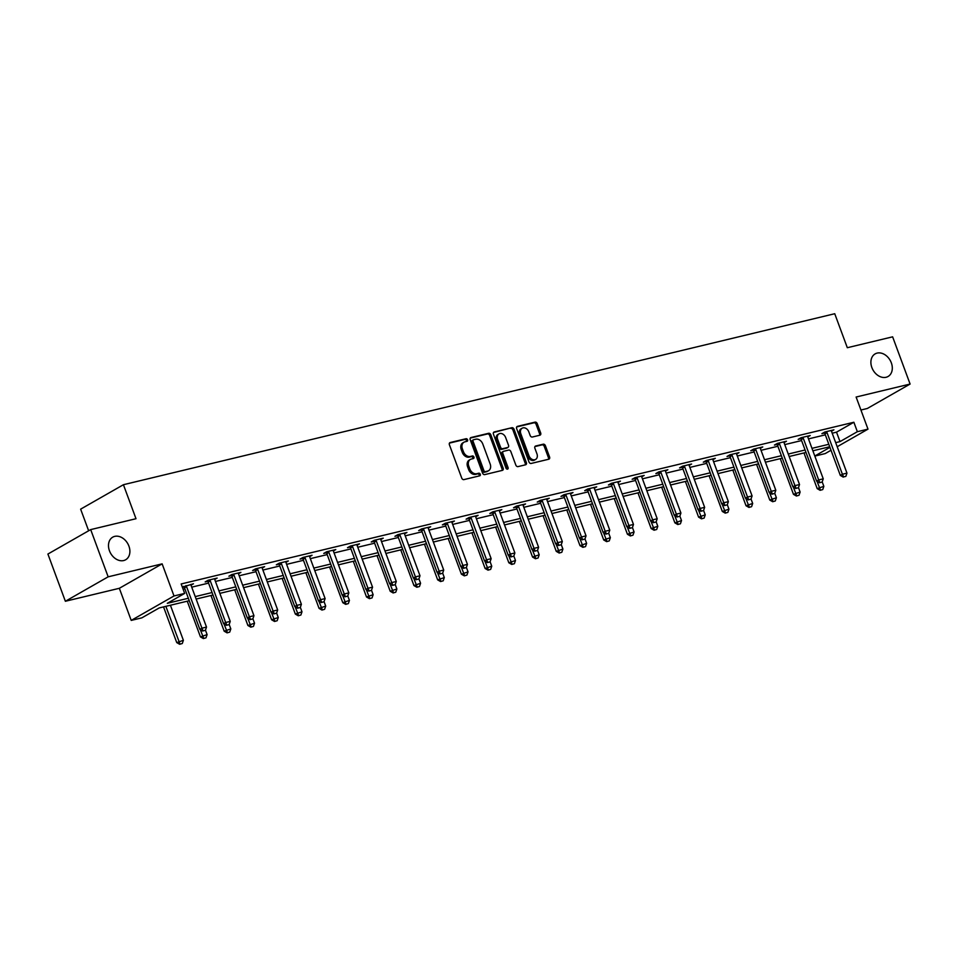 <?xml version="1.0" encoding="UTF-8"?>
<svg xmlns="http://www.w3.org/2000/svg" width="958" height="958" viewBox="0 0 958 958"><rect width="100%" height="100%" fill="white"/><g stroke="black" fill="none" stroke-linecap="round" stroke-linejoin="round"><path stroke-width="1.44" d="M467.588 439.77A1.401 1.054 60.3 0 0 466.067 438.716L450.212 442.536A2 1.509 60.3 0 0 449.398 444.751L461.744 478.114A2 1.509 60.3 0 0 463.923 479.611L479.778 475.803A1.401 1.054 60.3 0 0 478.82 473.204L476.773 473.695A6.395 4.826 60.3 0 1 469.803 468.917L468.773 466.139A6.395 4.826 60.3 0 1 470.378 459.433A6.395 4.826 60.3 0 1 471.348 459.05L473.408 458.559A1.401 1.054 60.3 0 0 472.45 455.96L470.39 456.463A6.395 4.826 60.3 0 1 463.421 451.673L462.391 448.895A6.395 4.826 60.3 0 1 463.995 442.201A6.395 4.826 60.3 0 1 464.977 441.806L467.025 441.315A1.401 1.054 60.3 0 0 467.588 439.77M466.45 441.458A1.401 1.054 60.3 0 0 464.905 439.387L449.47 443.099M479.216 475.934A1.401 1.054 60.3 0 0 477.671 473.863L475.611 474.366L476.773 473.695M472.833 458.702A1.401 1.054 60.3 0 0 471.288 456.619L469.24 457.122L470.39 456.463M871.864 367.537A13.017 9.843 60.3 0 0 888.054 376.494A13.017 9.843 60.3 0 0 891.335 362.854A13.017 9.843 60.3 0 0 875.145 353.885A13.017 9.843 60.3 0 0 871.864 367.537M109.463 550.802A13.017 9.843 60.3 0 0 125.642 559.771A13.017 9.843 60.3 0 0 128.923 546.132A13.017 9.843 60.3 0 0 112.733 537.163A13.017 9.843 60.3 0 0 109.463 550.802M539.893 435.207A2 1.509 60.3 0 0 540.695 432.992L537.234 423.628A2 1.509 60.3 0 0 535.055 422.131L517.452 426.37A2 1.509 60.3 0 0 516.637 428.585L528.984 461.96A2 1.509 60.3 0 0 531.163 463.456L548.778 459.217A2 1.509 60.3 0 0 549.581 457.002L545.401 445.698A2 1.509 60.3 0 0 543.222 444.201L535.678 446.009A2 1.509 60.3 0 0 534.875 448.224L536.947 453.829A5.341 4.036 60.3 0 1 535.606 459.433A5.341 4.036 60.3 0 1 528.972 455.757L520.841 433.782A5.341 4.036 60.3 0 1 522.182 428.19A5.341 4.036 60.3 0 1 528.828 431.866L530.181 435.519A2 1.509 60.3 0 0 532.361 437.016L539.893 435.207M832.191 433.196L836.514 432.166L853.865 422.25L857.35 431.699L867.996 429.136L837.196 446.727M90.687 529.606L108.158 576.824L65.372 601.265L47.9 554.047L90.687 529.606L136 518.709L123.426 484.712L834.741 313.721L847.315 347.718L892.628 336.833L910.1 384.05L856.117 397.031L867.996 429.136M65.372 601.265L119.343 588.296L162.142 563.855L108.158 576.824M162.142 563.855L174.009 595.96L184.654 593.409L167.315 603.312L188.355 598.259M853.865 422.25L181.17 583.961L184.654 593.409M490.819 434.788A2 1.509 60.3 0 0 488.64 433.291L471.025 437.531A2 1.509 60.3 0 0 470.222 439.746L482.569 473.108A2 1.509 60.3 0 0 484.748 474.605L502.363 470.378A2 1.509 60.3 0 0 503.166 468.163L490.819 434.788L489.658 435.447A2 1.509 60.3 0 0 487.49 433.95L470.282 438.093M494.244 431.95L511.847 427.711A2 1.509 60.3 0 1 514.027 429.208L526.373 462.582A2 1.509 60.3 0 1 525.571 464.798L518.027 466.606A2 1.509 60.3 0 1 515.847 465.109L510.842 451.577A2 1.509 60.3 0 0 508.662 450.08L503.669 451.29A2 1.509 60.3 0 0 502.854 453.493L508.075 467.588A1.401 1.054 60.3 0 1 505.98 468.091L493.43 434.166A2 1.509 60.3 0 1 494.244 431.95L493.681 432.274M860.931 410.024L867.313 408.491L910.1 384.05M123.426 484.712L80.64 509.153L88.639 530.78M183.11 589.23L184.858 588.811M191.732 587.158L208.581 583.111M215.454 581.458L232.303 577.411M239.177 575.758L256.026 571.698M262.899 570.046L279.736 565.998M286.622 564.346L303.458 560.298M310.344 558.646L327.181 554.598M334.067 552.946L350.903 548.898M357.777 547.246L374.626 543.198M381.5 541.533L398.348 537.486M405.222 535.833L422.071 531.786M428.945 530.133L445.781 526.086M452.667 524.433L469.504 520.386M476.389 518.733L493.226 514.686M500.1 513.033L516.949 508.985M523.822 507.321L540.671 503.273M547.545 501.621L564.394 497.573M571.267 495.921L588.116 491.873M594.99 490.221L611.827 486.173M618.712 484.52L635.549 480.473M642.435 478.82L659.272 474.761M666.145 473.108L682.994 469.061M689.868 467.408L706.717 463.361M713.59 461.708L730.439 457.661M737.313 456.008L754.162 451.96M761.035 450.308L777.872 446.26M784.758 444.608L801.595 440.548M808.48 438.896L825.317 434.848M182.427 587.386L184.032 587.003M182.331 587.11L193.456 583.781L191.025 585.17M214.748 579.458L217.179 578.069L208.054 580.273L205.168 581.925L207.754 581.302M238.47 573.758L240.901 572.369L231.776 574.561L228.89 576.213L231.477 575.59M262.193 568.058L264.624 566.669L255.499 568.86L252.613 570.513L255.199 569.89M285.915 562.358L288.346 560.969L279.221 563.16L276.323 564.813L278.91 564.19M309.638 556.658L312.069 555.269L302.944 557.46L300.046 559.113L302.632 558.49M333.36 550.958L335.779 549.569L326.666 551.76L323.768 553.413L326.355 552.79M357.071 545.246L359.501 543.857L350.377 546.06L347.491 547.713L350.077 547.09M380.793 539.546L383.224 538.156L374.099 540.348L371.213 542L373.8 541.378M404.516 533.846L406.946 532.456L397.821 534.648L394.935 536.3L397.522 535.678M428.238 528.145L430.669 526.756L421.544 528.948L418.658 530.6L421.245 529.978M451.96 522.445L454.391 521.056L445.266 523.248L442.368 524.9L444.955 524.277M475.683 516.733L478.114 515.356L468.989 517.548L466.091 519.2L468.678 518.577M499.405 511.033L501.824 509.644L492.711 511.847L489.813 513.488L492.4 512.877M523.116 505.333L525.547 503.944L516.422 506.135L513.536 507.788L516.123 507.165M546.838 499.633L549.269 498.244L540.144 500.435L537.258 502.088L539.845 501.465M570.561 493.933L572.992 492.544L563.867 494.735L560.981 496.388L563.567 495.765M594.283 488.233L596.714 486.844L587.589 489.035L584.703 490.688L587.29 490.065M618.006 482.521L620.437 481.144L611.312 483.335L608.414 484.988L611 484.365M641.728 476.821L644.159 475.431L635.034 477.635L632.136 479.275L634.723 478.665M665.451 471.12L667.87 469.731L658.757 471.923L655.859 473.575L658.445 472.953M689.161 465.42L691.592 464.031L682.467 466.223L679.581 467.875L682.168 467.253M712.884 459.72L715.315 458.331L706.19 460.523L703.304 462.175L705.89 461.552M736.606 454.02L739.037 452.631L729.912 454.822L727.026 456.475L729.613 455.852M760.329 448.308L762.76 446.931L753.635 449.122L750.749 450.775L753.335 450.152M784.051 442.608L786.482 441.219L777.357 443.422L774.459 445.063L777.046 444.44M807.774 436.908L810.205 435.519L801.08 437.71L798.182 439.363L800.768 438.74M831.496 431.208L833.915 429.819L824.802 432.01L821.904 433.663L824.491 433.04M831.017 450.26L825.209 453.577L814.827 456.08M189.265 600.714L159.22 607.935L141.868 617.85L131.222 620.401L174.009 595.96M119.343 588.296L131.222 620.401M835.687 442.644L840.01 441.602L857.35 431.699M195.228 596.606L212.077 592.547M218.951 590.894L235.8 586.847M242.673 585.194L259.51 581.147M266.396 579.494L283.233 575.447M290.118 573.794L306.955 569.747M313.829 568.094L330.678 564.046M337.551 562.382L354.4 558.334M361.274 556.682L378.123 552.634M384.996 550.982L401.845 546.934M408.719 545.282L425.556 541.234M432.441 539.582L449.278 535.534M456.164 533.881L473.001 529.834M479.874 528.169L496.723 524.122M503.597 522.469L520.445 518.422M527.319 516.769L544.168 512.722M551.042 511.069L567.878 507.022M574.764 505.369L591.601 501.321M598.487 499.669L615.323 495.609M622.209 493.957L639.046 489.909M645.92 488.257L662.768 484.209M669.642 482.557L686.491 478.509M693.364 476.856L710.213 472.809M717.087 471.156L733.924 467.109M740.809 465.456L757.646 461.397M764.532 459.744L781.369 455.697M788.242 454.044L805.091 449.997M811.965 448.344L828.814 444.296M829.724 446.751L812.875 450.799M806.001 452.451L789.153 456.511M782.279 458.164L765.442 462.211M758.556 463.864L741.72 467.911M734.834 469.564L717.997 473.611M711.123 475.264L694.275 479.311M687.401 480.964L670.552 485.011M663.678 486.676L646.83 490.724M639.956 492.376L623.107 496.424M616.234 498.076L599.397 502.124M592.511 503.776L575.674 507.824M568.789 509.476L551.952 513.524M545.078 515.176L528.229 519.224M521.356 520.889L504.507 524.936M497.633 526.589L480.784 530.636M473.911 532.289L457.062 536.336M450.188 537.989L433.351 542.036M426.466 543.689L409.629 547.736M402.743 549.389L385.906 553.449M379.033 555.101L362.184 559.149M355.31 560.801L338.461 564.849M331.588 566.501L314.739 570.549M307.865 572.201L291.028 576.249M284.143 577.902L267.306 581.949M260.42 583.602L243.583 587.661M236.698 589.314L219.861 593.361M212.987 595.014L196.139 599.061M814.803 456.008L829.939 447.35M836.514 432.166L840.01 441.602M463.995 442.201L462.846 442.859A6.395 4.826 60.3 0 0 461.241 449.553L462.391 448.895M469.24 457.122A6.395 4.826 60.3 0 1 462.271 452.332L461.241 449.553M470.378 459.433L469.216 460.103A6.395 4.826 60.3 0 0 467.612 466.797L468.773 466.139M475.611 474.366A6.395 4.826 60.3 0 1 468.642 469.576L467.612 466.797M501.944 470.474A2 1.509 60.3 0 0 502.004 468.821L489.658 435.447M473.635 439.734A1.401 1.054 60.3 0 0 473.072 441.279L483.898 470.57A1.401 1.054 60.3 0 0 485.431 471.623L487.586 471.096A6.395 4.826 60.3 0 0 488.568 470.713A6.395 4.826 60.3 0 0 490.173 464.019L482.772 443.997A6.395 4.826 60.3 0 0 475.791 439.207L473.635 439.734M472.474 440.393A1.401 1.054 60.3 0 0 471.911 441.937L473.072 441.279M488.568 470.713L487.406 471.372A6.395 4.826 60.3 0 1 486.436 471.755L484.269 472.282A1.401 1.054 60.3 0 1 482.748 471.228L471.911 441.937M493.49 432.513L511.847 427.711M525.152 464.893A2 1.509 60.3 0 0 525.212 463.241L512.877 429.867A2 1.509 60.3 0 0 510.698 428.382M502.507 451.948A2 1.509 60.3 0 0 501.705 454.164L506.914 468.246L508.075 467.588M506.986 469.109A1.401 1.054 60.3 0 0 506.914 468.246M505.644 437.531A5.341 4.036 60.3 0 0 499.01 433.854A5.341 4.036 60.3 0 0 497.669 439.459L500.531 447.194A2 1.509 60.3 0 0 502.711 448.691L507.704 447.482A2 1.509 60.3 0 0 508.518 445.278L505.644 437.531M499.01 433.854L497.849 434.513A5.341 4.036 60.3 0 0 496.507 440.117L497.669 439.459M507.117 447.829A2 1.509 60.3 0 1 506.554 448.152L501.549 449.35A2 1.509 60.3 0 1 499.369 447.853L496.507 440.117M522.182 428.19L521.02 428.849A5.341 4.036 60.3 0 0 519.679 434.441L520.841 433.782M535.606 459.433L534.456 460.091A5.341 4.036 60.3 0 1 527.81 456.415L519.679 434.441M548.359 459.313A2 1.509 60.3 0 0 548.431 457.661L544.24 446.356A2 1.509 60.3 0 0 542.06 444.859L534.935 446.572M539.486 435.303A2 1.509 60.3 0 0 539.546 433.651L536.085 424.298A2 1.509 60.3 0 0 533.905 422.801L516.697 426.933M163.531 606.893L176.739 642.59L183.385 640.303L170.416 605.24M179.649 644.279L182.283 643.525L179.649 644.279L176.739 642.59M165.854 606.342L179.996 644.075M183.385 640.303L182.283 643.525M203.132 630.867L205.407 630.316L203.132 630.867L201.946 628.185L199.863 629.382L184.499 587.829A2.036 1.533 60.3 0 0 184.211 587.266L183.613 586.38M190.941 584.38L191.001 584.955A2.036 1.533 60.3 0 0 191.133 585.542L206.509 627.095L201.946 628.185L186.571 586.631A2.036 1.533 60.3 0 0 186.295 586.08L185.96 585.577M205.407 630.316L206.509 627.095M199.863 629.382L202.785 631.071M187.253 601.193L200.462 636.89L207.096 634.603L205.455 630.172M203.371 638.579L206.006 637.824L203.371 638.579L200.462 636.89M200.294 629.622L203.719 638.375M207.096 634.603L206.006 637.824M210.976 595.493L224.184 631.19L230.818 628.903L229.178 624.472M227.094 632.867L229.716 632.124L227.094 632.867L224.184 631.19M224.016 623.921L227.441 632.675M230.818 628.903L229.716 632.124M226.854 625.167L229.13 624.616L226.854 625.167L225.669 622.484L223.585 623.682L208.209 582.117A2.036 1.533 60.3 0 0 207.934 581.566L207.335 580.68M214.652 578.68L214.724 579.243A2.036 1.533 60.3 0 0 214.855 579.841L230.231 621.395L225.669 622.484L210.293 580.931A2.036 1.533 60.3 0 0 210.018 580.38L209.682 579.877M229.13 624.616L230.231 621.395M223.585 623.682L226.507 625.358M250.565 619.467L252.852 618.916L250.565 619.467L249.391 616.784L247.308 617.97L231.932 576.417A2.036 1.533 60.3 0 0 231.656 575.866L231.058 574.98M238.374 572.98L238.434 573.543A2.036 1.533 60.3 0 0 238.578 574.129L253.954 615.695L249.391 616.784L234.015 575.231A2.036 1.533 60.3 0 0 233.74 574.68L233.405 574.177M252.852 618.916L253.954 615.695M247.308 617.97L250.218 619.658M234.698 589.793L247.894 625.478L254.541 623.203L252.9 618.76M250.816 627.167L253.439 626.424L250.816 627.167L247.894 625.478M247.739 618.221L251.164 626.975M254.541 623.203L253.439 626.424M258.421 584.093L271.617 619.778L278.263 617.491L276.623 613.06M274.539 621.467L277.161 620.724L274.539 621.467L271.617 619.778M271.449 612.521L274.886 621.275M278.263 617.491L277.161 620.724M282.143 578.393L295.339 614.078L301.986 611.791L300.345 607.36M298.261 615.766L300.884 615.024L298.261 615.766L295.339 614.078M295.172 606.821L298.609 615.563M301.986 611.791L300.884 615.024M274.287 613.755L276.575 613.216L274.287 613.755L273.114 611.084L271.03 612.27L255.654 570.717A2.036 1.533 60.3 0 0 255.379 570.166L254.78 569.28M262.097 567.28L262.157 567.843A2.036 1.533 60.3 0 0 262.3 568.429L277.676 609.983L273.114 611.084L257.738 569.531A2.036 1.533 60.3 0 0 257.451 568.968L257.127 568.477M276.575 613.216L277.676 609.983M271.03 612.27L273.94 613.958M298.01 608.055L300.297 607.516L298.01 608.055L296.836 605.384L294.753 606.57L279.377 565.016A2.036 1.533 60.3 0 0 279.089 564.466L278.503 563.567M285.819 561.58L285.879 562.142A2.036 1.533 60.3 0 0 286.023 562.729L301.387 604.282L296.836 605.384L281.46 563.831A2.036 1.533 60.3 0 0 281.173 563.268L280.838 562.777M300.297 607.516L301.387 604.282M294.753 606.57L297.663 608.258M321.732 602.354L324.008 601.804L321.732 602.354L320.547 599.684L318.475 600.87L303.099 559.316A2.036 1.533 60.3 0 0 302.812 558.754L302.225 557.867M309.542 555.868L309.602 556.442A2.036 1.533 60.3 0 0 309.745 557.029L325.109 598.582L320.547 599.684L305.183 558.119A2.036 1.533 60.3 0 0 304.895 557.568L304.56 557.065M324.008 601.804L325.109 598.582M318.475 600.87L321.385 602.558M345.455 596.654L347.73 596.104L345.455 596.654L344.269 593.972L342.186 595.169L326.822 553.616A2.036 1.533 60.3 0 0 326.534 553.053L325.948 552.167M333.264 550.167L333.324 550.742A2.036 1.533 60.3 0 0 333.468 551.329L348.832 592.882L344.269 593.972L328.905 552.419A2.036 1.533 60.3 0 0 328.618 551.868L328.283 551.365M347.73 596.104L348.832 592.882M342.186 595.169L345.108 596.846M369.177 590.954L371.453 590.403L369.177 590.954L367.992 588.272L365.908 589.469L350.544 547.904A2.036 1.533 60.3 0 0 350.257 547.353L349.658 546.467M356.987 544.467L357.047 545.03A2.036 1.533 60.3 0 0 357.178 545.629L372.554 587.182L367.992 588.272L352.616 546.719A2.036 1.533 60.3 0 0 352.34 546.168L352.005 545.665M371.453 590.403L372.554 587.182M365.908 589.469L368.83 591.146M392.9 585.254L395.175 584.703L392.9 585.254L391.714 582.572L389.631 583.757L374.255 542.204A2.036 1.533 60.3 0 0 373.979 541.653L373.381 540.767M380.697 538.767L380.769 539.33A2.036 1.533 60.3 0 0 380.901 539.917L396.277 581.482L391.714 582.572L376.338 541.019A2.036 1.533 60.3 0 0 376.063 540.468L375.728 539.965M395.175 584.703L396.277 581.482M389.631 583.757L392.552 585.446M416.61 579.542L418.897 579.003L416.61 579.542L415.437 576.872L413.353 578.057L397.977 536.504A2.036 1.533 60.3 0 0 397.702 535.953L397.103 535.067M404.42 533.067L404.48 533.63A2.036 1.533 60.3 0 0 404.623 534.217L419.999 575.77L415.437 576.872L400.061 535.318A2.036 1.533 60.3 0 0 399.785 534.756L399.45 534.265M418.897 579.003L419.999 575.77M413.353 578.057L416.263 579.746M440.333 573.842L442.62 573.291L440.333 573.842L439.159 571.172L437.076 572.357L421.7 530.804A2.036 1.533 60.3 0 0 421.424 530.253L420.825 529.355M428.142 527.367L428.202 527.93A2.036 1.533 60.3 0 0 428.346 528.517L443.722 570.07L439.159 571.172L423.783 529.618A2.036 1.533 60.3 0 0 423.496 529.056L423.173 528.565M442.62 573.291L443.722 570.07M437.076 572.357L439.985 574.046M464.055 568.142L466.342 567.591L464.055 568.142L462.882 565.471L460.798 566.657L445.422 525.104A2.036 1.533 60.3 0 0 445.135 524.541L444.548 523.655M451.865 521.655L451.925 522.23A2.036 1.533 60.3 0 0 452.068 522.817L467.432 564.37L462.882 565.471L447.506 523.906A2.036 1.533 60.3 0 0 447.218 523.355L446.883 522.852M466.342 567.591L467.432 564.37M460.798 566.657L463.708 568.345M487.778 562.442L490.053 561.891L487.778 562.442L486.592 559.759L484.52 560.957L469.145 519.404A2.036 1.533 60.3 0 0 468.857 518.841L468.27 517.955M475.587 515.955L475.647 516.518A2.036 1.533 60.3 0 0 475.791 517.116L491.155 558.67L486.592 559.759L471.228 518.206A2.036 1.533 60.3 0 0 470.941 517.655L470.606 517.152M490.053 561.891L491.155 558.67M484.52 560.957L487.43 562.633M511.5 556.742L513.775 556.191L511.5 556.742L510.315 554.059L508.231 555.257L492.867 513.692A2.036 1.533 60.3 0 0 492.58 513.141L491.993 512.255M499.31 510.255L499.369 510.818A2.036 1.533 60.3 0 0 499.513 511.416L514.877 552.97L510.315 554.059L494.951 512.506A2.036 1.533 60.3 0 0 494.663 511.955L494.328 511.452M513.775 556.191L514.877 552.97M508.231 555.257L511.153 556.933M535.223 551.042L537.498 550.491L535.223 551.042L534.037 548.359L531.953 549.545L516.59 507.991A2.036 1.533 60.3 0 0 516.302 507.441L515.703 506.554M523.032 504.555L523.092 505.117A2.036 1.533 60.3 0 0 523.224 505.704L538.6 547.258L534.037 548.359L518.661 506.806A2.036 1.533 60.3 0 0 518.386 506.255L518.05 505.752M537.498 550.491L538.6 547.258M531.953 549.545L534.875 551.233M558.945 545.33L561.22 544.791L558.945 545.33L557.76 542.659L555.676 543.845L540.3 502.291A2.036 1.533 60.3 0 0 540.025 501.741L539.426 500.842M546.743 498.855L546.814 499.417A2.036 1.533 60.3 0 0 546.946 500.004L562.322 541.557L557.76 542.659L542.384 501.106A2.036 1.533 60.3 0 0 542.108 500.543L541.773 500.052M561.22 544.791L562.322 541.557M555.676 543.845L558.598 545.533M582.656 539.629L584.943 539.079L582.656 539.629L581.482 536.959L579.398 538.145L564.023 496.591A2.036 1.533 60.3 0 0 563.747 496.04L563.148 495.142M570.465 493.154L570.525 493.717A2.036 1.533 60.3 0 0 570.669 494.304L586.045 535.857L581.482 536.959L566.106 495.406A2.036 1.533 60.3 0 0 565.819 494.843L565.495 494.34M584.943 539.079L586.045 535.857M579.398 538.145L582.308 539.833M606.378 533.929L608.665 533.378L606.378 533.929L605.205 531.259L603.121 532.444L587.745 490.891A2.036 1.533 60.3 0 0 587.47 490.328L586.871 489.442M594.188 487.442L594.247 488.017A2.036 1.533 60.3 0 0 594.391 488.604L609.767 530.157L605.205 531.259L589.829 489.694A2.036 1.533 60.3 0 0 589.541 489.143L589.218 488.64M608.665 533.378L609.767 530.157M603.121 532.444L606.031 534.133M630.101 528.229L632.388 527.678L630.101 528.229L628.915 525.547L626.843 526.744L611.467 485.191A2.036 1.533 60.3 0 0 611.18 484.628L610.593 483.742M617.91 481.742L617.97 482.305A2.036 1.533 60.3 0 0 618.114 482.904L633.477 524.457L628.915 525.547L613.551 483.994A2.036 1.533 60.3 0 0 613.264 483.443L612.928 482.94M632.388 527.678L633.477 524.457M626.843 526.744L629.753 528.421M653.823 522.529L656.098 521.978L653.823 522.529L652.638 519.847L650.566 521.032L635.19 479.479A2.036 1.533 60.3 0 0 634.903 478.928L634.316 478.042M641.632 476.042L641.692 476.605A2.036 1.533 60.3 0 0 641.836 477.204L657.2 518.757L652.638 519.847L637.274 478.293A2.036 1.533 60.3 0 0 636.986 477.743L636.651 477.24M656.098 521.978L657.2 518.757M650.566 521.032L653.476 522.721M677.545 516.829L679.821 516.278L677.545 516.829L676.36 514.147L674.276 515.332L658.912 473.779A2.036 1.533 60.3 0 0 658.625 473.228L658.038 472.342M665.355 470.342L665.415 470.905A2.036 1.533 60.3 0 0 665.559 471.492L680.922 513.045L676.36 514.147L660.996 472.593A2.036 1.533 60.3 0 0 660.709 472.043L660.373 471.54M679.821 516.278L680.922 513.045M674.276 515.332L677.198 517.021M701.268 511.117L703.543 510.578L701.268 511.117L700.082 508.447L697.999 509.632L682.635 468.079A2.036 1.533 60.3 0 0 682.347 467.528L681.749 466.63M689.077 464.642L689.137 465.205A2.036 1.533 60.3 0 0 689.269 465.792L704.645 507.345L700.082 508.447L684.707 466.893A2.036 1.533 60.3 0 0 684.431 466.33L684.096 465.839M703.543 510.578L704.645 507.345M697.999 509.632L700.921 511.321M305.853 572.68L319.062 608.378L325.708 606.091L324.067 601.66M321.972 610.066L324.606 609.312L321.972 610.066L319.062 608.378M318.894 601.109L322.319 609.863M325.708 606.091L324.606 609.312M329.576 566.98L342.784 602.678L349.43 600.391L347.79 595.96M345.694 604.366L348.329 603.612L345.694 604.366L342.784 602.678M342.617 595.409L346.042 604.163M349.43 600.391L348.329 603.612M353.298 561.28L366.507 596.978L373.141 594.69L371.5 590.26M369.417 598.654L372.051 597.912L369.417 598.654L366.507 596.978M366.339 589.709L369.764 598.463M373.141 594.69L372.051 597.912M377.021 555.58L390.229 591.266L396.863 588.99L395.223 584.548M393.139 592.954L395.762 592.212L393.139 592.954L390.229 591.266M390.062 584.009L393.487 592.763M396.863 588.99L395.762 592.212M400.743 549.88L413.94 585.566L420.586 583.278L418.945 578.848M416.862 587.254L419.484 586.512L416.862 587.254L413.94 585.566M413.784 578.309L417.209 587.062M420.586 583.278L419.484 586.512M424.466 544.18L437.662 579.865L444.308 577.578L442.668 573.147M440.584 581.554L443.207 580.811L440.584 581.554L437.662 579.865M437.495 572.609L440.931 581.35M444.308 577.578L443.207 580.811M448.188 538.468L461.385 574.165L468.031 571.878L466.39 567.447M464.307 575.854L466.929 575.099L464.307 575.854L461.385 574.165M461.217 566.896L464.654 575.65M468.031 571.878L466.929 575.099M471.899 532.768L485.107 568.465L491.753 566.178L490.113 561.747M488.017 570.154L490.652 569.399L488.017 570.154L485.107 568.465M484.94 561.196L488.364 569.95M491.753 566.178L490.652 569.399M495.621 527.068L508.83 562.765L515.476 560.478L513.835 556.035M511.74 564.442L514.374 563.699L511.74 564.442L508.83 562.765M508.662 555.496L512.087 564.25M515.476 560.478L514.374 563.699M519.344 521.368L532.552 557.053L539.186 554.778L537.546 550.335M535.462 558.742L538.097 557.999L535.462 558.742L532.552 557.053M532.385 549.796L535.809 558.55M539.186 554.778L538.097 557.999M543.066 515.667L556.263 551.353L562.909 549.066L561.268 544.635M559.185 553.041L561.807 552.299L559.185 553.041L556.263 551.353M556.107 544.096L559.532 552.838M562.909 549.066L561.807 552.299M566.789 509.967L579.985 545.653L586.631 543.366L584.991 538.935M582.907 547.341L585.53 546.599L582.907 547.341L579.985 545.653M579.829 538.396L583.254 547.138M586.631 543.366L585.53 546.599M590.511 504.255L603.708 539.953L610.354 537.666L608.713 533.235M606.63 541.641L609.252 540.887L606.63 541.641L603.708 539.953M603.54 532.684L606.977 541.438M610.354 537.666L609.252 540.887M614.234 498.555L627.43 534.253L634.076 531.965L632.436 527.535M630.352 535.941L632.975 535.187L630.352 535.941L627.43 534.253M627.262 526.984L630.699 535.738M634.076 531.965L632.975 535.187M637.944 492.855L651.153 528.553L657.799 526.265L656.158 521.823M654.063 530.229L656.697 529.487L654.063 530.229L651.153 528.553M650.985 521.284L654.41 530.037M657.799 526.265L656.697 529.487M661.667 487.155L674.875 522.84L681.521 520.565L679.881 516.123M677.785 524.529L680.42 523.786L677.785 524.529L674.875 522.84M674.707 515.584L678.132 524.337M681.521 520.565L680.42 523.786M685.389 481.455L698.598 517.14L705.232 514.853L703.591 510.422M701.507 518.829L704.142 518.086L701.507 518.829L698.598 517.14M698.43 509.884L701.855 518.625M705.232 514.853L704.142 518.086M709.112 475.743L722.308 511.44L728.954 509.153L727.314 504.722M725.23 513.129L727.852 512.386L725.23 513.129L722.308 511.44M722.152 504.183L725.577 512.925M728.954 509.153L727.852 512.386M724.99 505.417L727.266 504.866L724.99 505.417L723.805 502.746L721.721 503.932L706.345 462.379A2.036 1.533 60.3 0 0 706.07 461.816L705.471 460.93M712.788 458.942L712.86 459.505A2.036 1.533 60.3 0 0 712.991 460.091L728.367 501.645L723.805 502.746L708.429 461.193A2.036 1.533 60.3 0 0 708.154 460.63L707.818 460.127M727.266 504.866L728.367 501.645M721.721 503.932L724.643 505.62M748.701 499.717L750.988 499.166L748.701 499.717L747.527 497.034L745.444 498.232L730.068 456.679A2.036 1.533 60.3 0 0 729.792 456.116L729.194 455.23M736.51 453.23L736.57 453.805A2.036 1.533 60.3 0 0 736.714 454.391L752.09 495.945L747.527 497.034L732.151 455.481A2.036 1.533 60.3 0 0 731.864 454.93L731.541 454.427M750.988 499.166L752.09 495.945M745.444 498.232L748.354 499.92M732.834 470.043L746.031 505.74L752.677 503.453L751.036 499.022M748.952 507.429L751.575 506.674L748.952 507.429L746.031 505.74M745.875 498.471L749.3 507.225M752.677 503.453L751.575 506.674M772.423 494.017L774.711 493.466L772.423 494.017L771.25 491.334L769.166 492.532L753.79 450.979A2.036 1.533 60.3 0 0 753.515 450.416L752.916 449.53M760.233 447.53L760.293 448.093A2.036 1.533 60.3 0 0 760.436 448.691L775.812 490.245L771.25 491.334L755.874 449.781A2.036 1.533 60.3 0 0 755.587 449.23L755.251 448.727M774.711 493.466L775.812 490.245M769.166 492.532L772.076 494.208M756.557 464.343L769.753 500.04L776.399 497.753L774.759 493.322M772.675 501.717L775.297 500.974L772.675 501.717L769.753 500.04M769.585 492.771L773.022 501.525M776.399 497.753L775.297 500.974M796.146 488.317L798.433 487.766L796.146 488.317L794.96 485.634L792.889 486.82L777.513 445.266A2.036 1.533 60.3 0 0 777.225 444.716L776.639 443.829M783.955 441.83L784.015 442.392A2.036 1.533 60.3 0 0 784.159 442.979L799.523 484.544L794.96 485.634L779.596 444.081A2.036 1.533 60.3 0 0 779.309 443.53L778.974 443.027M798.433 487.766L799.523 484.544M792.889 486.82L795.799 488.508M780.267 458.642L793.475 494.34L800.122 492.053L798.481 487.61M796.397 496.016L799.02 495.274L796.397 496.016L793.475 494.34M793.308 487.071L796.745 495.825M800.122 492.053L799.02 495.274M819.868 482.616L822.144 482.066L819.868 482.616L818.683 479.934L816.599 481.12L801.235 439.566A2.036 1.533 60.3 0 0 800.948 439.015L800.361 438.129M807.678 436.13L807.738 436.692A2.036 1.533 60.3 0 0 807.881 437.279L823.245 478.832L818.683 479.934L803.319 438.381A2.036 1.533 60.3 0 0 803.032 437.83L802.696 437.327M822.144 482.066L823.245 478.832M816.599 481.12L819.521 482.808M803.99 452.942L817.198 488.628L823.844 486.341L822.204 481.91M820.108 490.316L822.742 489.574L820.108 490.316L817.198 488.628M817.03 481.371L820.455 490.125M823.844 486.341L822.742 489.574M843.591 476.904L845.866 476.365L843.591 476.904L842.405 474.234L840.322 475.419L824.958 433.866A2.036 1.533 60.3 0 0 824.67 433.315L824.084 432.417M831.4 430.429L831.46 430.992A2.036 1.533 60.3 0 0 831.592 431.579L846.968 473.132L842.405 474.234L827.041 432.681A2.036 1.533 60.3 0 0 826.754 432.118L826.419 431.627M845.866 476.365L846.968 473.132M840.322 475.419L843.244 477.108M464.905 439.387L466.067 438.716M477.671 473.863L478.82 473.204M471.288 456.619L472.45 455.96M462.271 452.332L463.421 451.673M468.642 469.576L469.803 468.917M502.004 468.821L503.166 468.163M487.49 433.95L488.64 433.291M482.748 471.228L483.898 470.57M484.269 472.282L485.431 471.623M486.436 471.755L487.586 471.096M512.877 429.867L514.027 429.208M525.212 463.241L526.373 462.582M501.705 454.164L502.854 453.493M499.369 447.853L500.531 447.194M501.549 449.35L502.711 448.691M506.554 448.152L507.704 447.482M527.81 456.415L528.972 455.757M542.06 444.859L543.222 444.201M544.24 446.356L545.401 445.698M548.431 457.661L549.581 457.002M533.905 422.801L535.055 422.131M536.085 424.298L537.234 423.628M539.546 433.651L540.695 432.992M186.295 586.08L184.211 587.266M186.571 586.631L184.499 587.829M210.018 580.38L207.934 581.566M210.293 580.931L208.209 582.117M233.74 574.68L231.656 575.866M234.015 575.231L231.932 576.417M257.451 568.968L255.379 570.166M257.738 569.531L255.654 570.717M281.173 563.268L279.089 564.466M281.46 563.831L279.377 565.016M304.895 557.568L302.812 558.754M305.183 558.119L303.099 559.316M328.618 551.868L326.534 553.053M328.905 552.419L326.822 553.616M352.34 546.168L350.257 547.353M352.616 546.719L350.544 547.904M376.063 540.468L373.979 541.653M376.338 541.019L374.255 542.204M399.785 534.756L397.702 535.953M400.061 535.318L397.977 536.504M423.496 529.056L421.424 530.253M423.783 529.618L421.7 530.804M447.218 523.355L445.135 524.541M447.506 523.906L445.422 525.104M470.941 517.655L468.857 518.841M471.228 518.206L469.145 519.404M494.663 511.955L492.58 513.141M494.951 512.506L492.867 513.692M518.386 506.255L516.302 507.441M518.661 506.806L516.59 507.991M542.108 500.543L540.025 501.741M542.384 501.106L540.3 502.291M565.819 494.843L563.747 496.04M566.106 495.406L564.023 496.591M589.541 489.143L587.47 490.328M589.829 489.694L587.745 490.891M613.264 483.443L611.18 484.628M613.551 483.994L611.467 485.191M636.986 477.743L634.903 478.928M637.274 478.293L635.19 479.479M660.709 472.043L658.625 473.228M660.996 472.593L658.912 473.779M684.431 466.33L682.347 467.528M684.707 466.893L682.635 468.079M708.154 460.63L706.07 461.816M708.429 461.193L706.345 462.379M731.864 454.93L729.792 456.116M732.151 455.481L730.068 456.679M755.587 449.23L753.515 450.416M755.874 449.781L753.79 450.979M779.309 443.53L777.225 444.716M779.596 444.081L777.513 445.266M803.032 437.83L800.948 439.015M803.319 438.381L801.235 439.566M826.754 432.118L824.67 433.315M827.041 432.681L824.958 433.866M472.258 440.476L473.42 439.818M502.208 452.068L503.357 451.41M506.854 448.033L508.015 447.362"/></g></svg>
